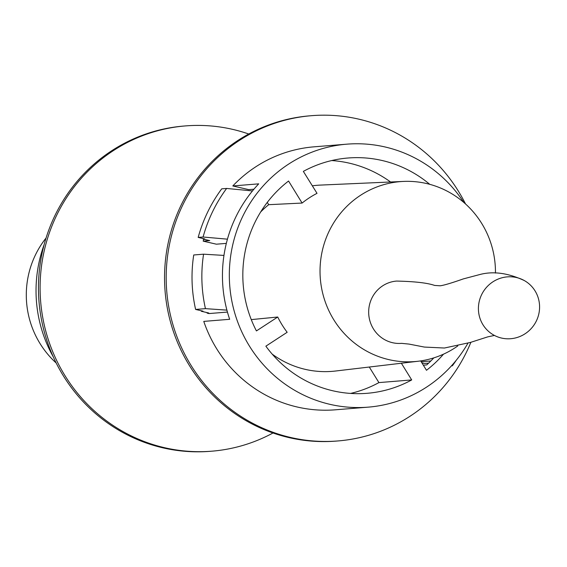 <?xml version="1.0" encoding="UTF-8"?>
<svg xmlns="http://www.w3.org/2000/svg" width="567" height="567" viewBox="0 0 567 567"><rect width="100%" height="100%" fill="white"/><g stroke="black" fill="none" stroke-linecap="round" stroke-linejoin="round"><path stroke-width="0.85" d="M56.211 363.022A90.266 87.694 -94.6 0 1 28.35 275.583A90.266 87.694 -94.6 0 1 46.069 238.012M248.743 134.01A163.168 158.526 85.4 0 0 232.768 129.396A163.168 158.526 85.4 0 0 185.452 125.917L183.814 126.051A163.168 158.526 85.4 0 0 42.164 252.832A163.168 158.526 85.4 0 0 210.201 451.318L211.845 451.183A163.168 158.526 85.4 0 0 273.003 432.99M185.452 125.917A163.168 158.526 85.4 0 0 43.808 252.705A163.168 158.526 85.4 0 0 164.529 447.696A163.168 158.526 85.4 0 0 211.845 451.183M53.305 356.934A131.92 128.17 -94.6 0 1 39.038 262.358A131.92 128.17 -94.6 0 1 44.183 244.49M524.312 280.559A31.242 30.363 -59.7 0 1 538.65 314.657A31.242 30.363 -59.7 0 1 492.766 334.495A31.242 30.363 -59.7 0 1 479.349 300.935A31.242 30.363 -59.7 0 1 524.312 280.559C508.011 272.989 493.191 270.976 479.845 274.527L463.331 278.9C451.814 282.954 444.117 285.251 440.247 285.796L434.62 285.428C427.468 282.926 414.775 281.473 396.546 281.076A31.242 30.356 85.4 0 0 369.379 305.358A31.242 30.356 85.4 0 0 392.499 342.695A31.242 30.356 85.4 0 0 401.599 343.354L409.013 344.084L424.378 347.068L444.422 348.025L470.426 342.425L487.769 336.862L494.438 335.437M495.452 273.067A90.266 87.694 85.4 0 0 403.576 181.419A90.266 87.694 85.4 0 0 322.084 251.755A90.266 87.694 85.4 0 0 418.17 361.243A90.266 87.694 85.4 0 0 457.796 345.934M251.273 319.611L277.731 317.017A92.116 89.501 85.4 0 0 287.171 332.276L265.866 346.175A118.035 114.676 85.4 0 0 367.069 393.307A118.035 114.676 85.4 0 0 411.706 379.933L401.358 363.227M272.21 354.134A93.328 90.677 85.4 0 0 335.522 371.024L418.17 361.243M470.893 342.277A163.168 158.526 -94.6 0 1 337.939 440.949A163.168 158.526 -94.6 0 1 169.902 242.47A163.168 158.526 -94.6 0 1 311.545 115.682A163.168 158.526 -94.6 0 1 465.542 203.978M337.939 440.949L336.295 441.083A163.168 158.526 -94.6 0 1 288.986 437.604A163.168 158.526 -94.6 0 1 168.257 242.605A163.168 158.526 -94.6 0 1 309.908 115.817L311.545 115.682M463.849 202.483A131.92 128.17 85.4 0 0 346.855 144.167A131.92 128.17 85.4 0 0 232.328 246.68A131.92 128.17 85.4 0 0 368.189 407.149L335.409 409.806A131.92 128.17 -94.6 0 1 203.773 321.397L229.67 319.299A131.92 128.17 85.4 0 1 226.906 310.128A131.92 128.17 -94.6 0 1 223.958 255.419A131.92 128.17 -94.6 0 1 225.446 247.233A131.92 128.17 -94.6 0 1 227.438 239.168A131.92 128.17 85.4 0 1 252.464 190.937L226.637 188.442A145.811 141.658 85.4 0 0 203.092 237.013L227.438 239.168M253.91 189.201L248.679 189.626L232.81 185.955A131.92 128.17 -94.6 0 1 314.075 146.825L346.855 144.167M232.81 185.955L258.708 183.85A131.92 128.17 85.4 0 0 252.464 190.937M428.617 363.142L424.555 363.468L421.876 362.845M451.445 365.878L452.353 365.8A145.811 141.658 85.4 0 0 456.265 360.243M452.353 365.8L451.956 365.311M420.679 360.903L426.483 370.286A118.035 114.676 85.4 0 0 443.529 354.148M433.819 357.876A118.035 114.676 -94.6 0 1 426.703 364.914L423.322 365.183M421.203 361.753L430.835 360.973M226.906 310.128L205.452 308.646L195.615 309.44L202.965 311.141L201.32 311.276L208.769 312.998L207.132 313.133L208.996 313.565L227.431 312.07M207.132 313.133A127.759 124.123 -94.6 0 1 206.976 312.587M368.189 407.149A131.92 128.17 85.4 0 0 467.938 343.198M403.576 181.419L320.433 185.09A93.328 90.677 85.4 0 0 312.339 185.82M429.758 184.332A118.035 114.676 85.4 0 0 347.975 158.009A118.035 114.676 85.4 0 0 303.345 171.383L317.017 193.333A92.116 89.501 85.4 0 0 302.112 203.057L288.56 181.029A118.035 114.676 85.4 0 0 256.426 330.922L277.731 317.017M267.277 202.384L268.694 204.687L302.112 203.057M268.694 204.687A93.328 90.677 85.4 0 0 260.678 211.959M203.737 239.21A131.92 128.17 85.4 0 0 203.184 241.138L216.388 244.193L226.332 243.385M331.688 160.553A118.035 114.676 -94.6 0 1 390.571 181.993M369.28 367.026L378.919 382.597L411.706 379.933M378.919 382.597A118.035 114.676 -94.6 0 1 350.576 393.42M205.452 308.646A141.644 137.611 -94.6 0 1 203.567 254.186L223.958 255.419M195.615 309.44A141.644 137.611 -94.6 0 1 193.73 254.98L203.567 254.186M201.32 311.276A134.698 130.871 -94.6 0 1 201.186 310.73M226.637 188.442L221.718 188.839A145.811 141.658 85.4 0 0 198.174 237.417L203.092 237.013M203.269 238.594A138.865 134.918 85.4 0 0 203.135 239.076L204.772 238.941L198.174 237.417M203.184 241.138L209.74 240.599L203.135 239.076"/></g></svg>
